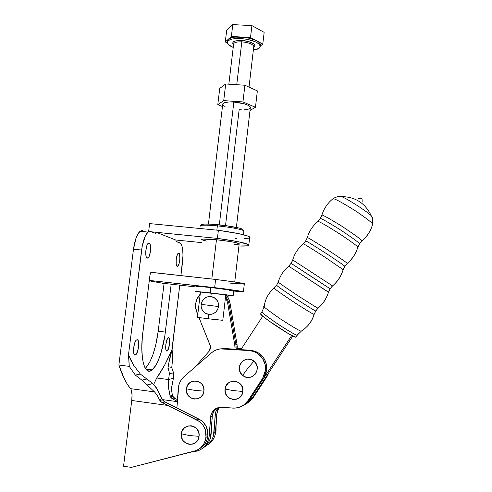 <?xml version="1.0" encoding="UTF-8"?>
<svg xmlns="http://www.w3.org/2000/svg" width="492" height="492" viewBox="0 0 492 492"><rect width="100%" height="100%" fill="white"/><g stroke="black" fill="none" stroke-linecap="round" stroke-linejoin="round"><path stroke-width="0.74" d="M321.86 215.613L321.799 215.502C320.237 213.54 326.694 216.96 341.159 225.767C355.747 235.459 362.659 240.533 361.909 240.988L359.424 243.823C360.156 243.515 354.08 239.032 341.184 230.367C327.1 221.572 320.108 217.673 320.212 218.657L320.212 218.657C320.108 217.673 327.1 221.572 341.184 230.367C354.08 239.032 360.156 243.515 359.424 243.823L361.909 240.988C366.337 237.132 369.609 232.482 371.724 227.04L372.628 224.358L372.708 217.673L371.251 215.803L372.708 217.673L372.628 224.358L371.724 227.04C369.609 232.482 366.337 237.132 361.909 240.988C362.659 240.533 355.747 235.459 341.159 225.767C326.694 216.96 320.237 213.54 321.799 215.502L320.212 218.657L317.74 221.628M307.346 237.845L307.26 237.741C305.612 236.172 311.959 239.905 326.301 248.94C340.802 258.497 347.776 263.337 347.223 263.466L344.744 266.295C345.292 266.277 339.086 261.978 326.134 253.411C312.149 244.481 305.317 240.342 305.637 240.994L305.637 240.994C305.317 240.342 312.149 244.481 326.134 253.411C339.086 261.978 345.292 266.277 344.744 266.295L347.223 263.466C351.823 259.462 355.175 254.61 357.272 248.915L359.412 243.989L357.807 247.181C358.311 246.818 352.579 242.599 340.605 234.512C326.817 225.748 319.271 221.388 317.98 221.431C319.271 221.388 326.817 225.748 340.605 234.512C352.579 242.599 358.311 246.818 357.807 247.181L357.272 248.915C355.175 254.61 351.823 259.462 347.223 263.466C347.776 263.337 340.802 258.497 326.301 248.94C311.959 239.905 305.612 236.172 307.26 237.741L305.637 240.994L303.226 243.915M291.276 263.423L292.728 259.967L332.555 285.913L330.077 288.736L311.11 276.418L291.079 263.3L330.077 288.736L332.549 285.92C337.346 281.744 340.778 276.658 342.844 270.661L344.744 266.295L343.152 269.702L325.593 257.593C311.713 248.651 304.296 244.063 303.33 243.829C304.296 244.063 311.713 248.651 325.593 257.593L343.133 269.684L342.844 270.661C340.778 276.658 337.346 281.744 332.555 285.913L292.728 259.967L291.079 263.3L288.736 266.166M278.466 281.953L278.288 281.898C276.504 281.153 282.691 285.526 296.848 295.003C311.202 304.271 318.299 308.65 318.139 308.14L315.753 310.882C315.938 311.424 309.462 307.488 296.332 299.062C282.463 289.813 275.907 285.188 276.658 285.182L276.658 285.182C275.907 285.188 282.463 289.813 296.332 299.062C309.462 307.488 315.938 311.424 315.753 310.882L318.139 308.14C323.041 303.792 326.479 298.49 328.459 292.236L330.15 288.779L328.484 292.143L288.712 266.19L328.459 292.236C326.479 298.49 323.041 303.792 318.139 308.14C318.299 308.65 311.202 304.271 296.848 295.003C282.691 285.526 276.504 281.153 278.288 281.898C280.188 275.649 283.663 270.416 288.712 266.19M315.864 310.864L317.549 308.687M194.315 390.285L203.928 391.158C205.705 379.529 187.384 377.143 186.437 388.828L194.315 390.285L186.437 388.828L187.513 385.445L189.752 382.758L192.815 381.165L196.24 380.919L199.506 382.044L202.114 384.387L203.67 387.591L203.928 391.158L202.845 394.553L200.595 397.253L197.52 398.84L194.082 399.08L190.822 397.936L188.221 395.58L186.683 392.382L186.437 388.828C184.598 400.408 202.956 402.917 203.928 391.158L194.315 390.285M233.263 390.593L242.851 391.472C244.604 379.744 225.982 377.339 225.072 389.117L233.263 390.593L225.072 389.117C223.257 400.796 241.923 403.323 242.851 391.472L233.263 390.593M247.685 368.477L253.946 361.153C245.237 353.348 233.448 368.231 242.661 375.396L247.685 368.477L242.661 375.396C251.357 383.274 263.232 368.305 253.946 361.153L247.685 368.477M357.709 199.063L360.224 197.968C361.417 197.919 362.032 198.313 362.075 199.155L362.161 201.984L362.075 199.155L360.156 197.987L362.094 199.198L361.442 198.104L360.212 197.962M338.724 196.425L336.374 197.083L338.724 196.425C338.293 195.736 339.166 195.785 341.343 196.579C346.798 198.294 369.141 212.919 371.251 215.803C369.141 212.919 346.798 198.294 341.343 196.579C355.353 196.788 365.322 203.196 371.251 215.803C372.727 218.497 373.176 221.314 372.598 224.241C373.114 223.516 367.518 219.131 355.814 211.08C342.254 202.587 334.646 198.473 332.979 198.75C334.646 198.473 342.254 202.587 355.814 211.08C367.518 219.131 373.114 223.516 372.598 224.241L371.737 227.015C369.695 232.55 366.417 237.212 361.909 241M321.879 215.219C323.847 208.62 327.549 203.135 332.979 198.75L332.592 199.063M264.333 306.307L264.235 306.295C261.922 305.624 267.285 309.819 280.317 318.884C294.228 327.795 301.233 331.866 301.344 331.091C307.623 327.082 311.885 321.504 314.136 314.357L315.753 310.882L314.136 314.357C314.339 314.948 308.177 311.258 295.661 303.293C281.652 293.995 274.493 288.945 274.192 288.158L274.333 288.017M264.136 306.719L262.002 311.731C261.104 312.076 266.855 316.491 279.265 324.978C291.196 332.494 297.186 335.876 297.236 335.107L301.498 330.999L297.236 335.107C295.366 336.184 259.997 312.697 262.002 311.731L260.662 313.785C258.608 314.825 293.97 338.324 295.889 337.18L297.236 335.107L295.889 337.18L288.884 333.908L268.78 320.827L262.045 315.538L260.68 313.761M217.267 407.862C214.284 409.842 212.618 412.665 212.28 416.343L211.099 434.27L209.297 435.414L210.496 417.29L212.28 416.343L210.545 437.696L209.358 440.93L207.581 443.852L205.287 446.349L202.624 448.286C207.692 445.112 210.514 440.445 211.099 434.27L209.297 435.414C207.722 445.629 201.997 451.096 192.12 451.81L197.606 450.986L200.681 449.602L203.43 447.609L205.742 445.094L207.538 442.142L208.737 438.87L209.297 435.414L210.84 415.174L212.679 411.355L215.791 408.575L219.709 407.253L234.918 408.132L239.358 407.284L243.429 405.267L248.226 400.383L262.648 378.311L263.915 377.751L249.641 399.596L244.911 404.418L243.097 405.488L249.641 399.596L263.915 377.751L266.713 369.738C266.621 358.662 261.264 352.18 250.643 350.298L255.04 351.202L259.075 353.244L262.47 356.282L264.985 360.119L266.449 364.492L266.762 369.092L265.895 373.619L263.915 377.751L262.648 378.311L265.237 371.884L265.213 364.91L262.587 358.471L257.765 353.551L253.694 351.485L249.247 350.575L220.299 348.883L217.095 349.621L214.094 350.974L211.4 352.887L184.309 376.38L181.923 378.901L180.066 381.872L178.824 385.168L176.892 407.948L178.239 388.655C178.664 383.705 180.687 379.615 184.309 376.38L211.4 352.887C214.942 349.91 219.002 348.545 223.577 348.791L220.748 348.834M242.445 405.888L246.818 403.071L249.795 399.609L291.701 335.464L249.795 399.609L252.082 398.336L292.789 336.018L252.082 398.336L249.795 399.609C247.931 402.425 245.477 404.516 242.445 405.888M215.847 408.926L213.35 412.259L212.28 416.343L210.496 417.29C211.572 410.709 215.336 407.345 221.787 407.21L232.648 408.102C239.192 408.403 244.389 405.832 248.226 400.383L249.641 399.596L248.226 400.383L262.648 378.311L265.477 370.212C266.627 360.495 258.737 351.005 249.247 350.575L250.643 350.298L225.219 348.533L240.932 349.621L262.759 316.172L240.932 349.621L250.643 350.298L249.247 350.575L223.577 348.791L225.219 348.533L221.972 348.631M245.17 404.363L249.149 401.736L252.082 398.336C250.317 400.998 248.011 403.009 245.17 404.363M245.01 404.35L244.235 404.688L245.01 404.35M244.032 404.842L244.635 404.602M361.442 198.104L362.075 199.223M274.192 288.158C268.515 292.912 265.194 298.958 264.235 306.295C261.922 305.624 267.285 309.819 280.317 318.884C294.228 327.795 301.233 331.866 301.344 331.091C307.623 327.082 311.885 321.504 314.136 314.357L314.136 314.357C314.339 314.948 308.177 311.258 295.661 303.293C281.652 293.995 274.493 288.945 274.192 288.158L276.658 285.182L278.244 282.014M330.144 288.779L328.459 292.236C326.842 297.728 324 302.463 319.941 306.442M372.216 218.005L372.708 217.673L372.216 218.005M362.094 199.205L362.161 201.984M225.072 389.117L226.148 385.71L228.411 383.004L231.517 381.398L234.998 381.146L238.319 382.284L240.982 384.646L242.574 387.874L242.851 391.472L241.775 394.892L239.499 397.61L236.375 399.215L232.888 399.455L229.567 398.299L226.917 395.931L225.342 392.702L225.072 389.117M242.661 375.396L240.422 372.616L239.389 369.184L239.702 365.611L241.332 362.45L244.014 360.175L247.353 359.123L250.84 359.467L253.946 361.153L256.203 363.926L257.248 367.37L256.935 370.95L255.305 374.129L252.605 376.411L249.253 377.45L245.76 377.093L242.661 375.396M241.308 349.049L237.39 348.779L241.308 349.049M205.631 446.238L208.307 444.301L210.564 441.847L212.304 438.975L213.473 435.789L215.508 412.733L216.228 410.777L218.682 407.505M218.799 407.407C216.628 409.35 215.422 411.816 215.176 414.793L216.867 413.889L217.907 409.916L219.746 407.247C218.024 409.098 217.064 411.312 216.867 413.889L215.724 431.343L214.02 432.425L215.176 414.793L216.867 413.889L215.182 434.676L214.026 437.831L212.304 440.672L210.066 443.101L207.495 444.977C212.421 441.884 215.164 437.339 215.724 431.343L214.02 432.425C213.399 438.79 210.41 443.501 205.053 446.558M251.818 398.483L245.582 404.067M248.632 402.29L253.257 397.579L252.181 398.182L253.257 397.579L267.156 376.312L266.19 376.737L267.156 376.312L269.075 372.321L267.156 376.312L253.257 397.579L247.833 402.794M244.881 404.172L245.668 403.877L244.881 404.172M237.39 348.428L241.529 348.711L237.39 348.428M200.465 292.033L228.602 295.218L211.259 293.048L210.828 296.664L208.946 296.522C204.617 297.322 202.015 299.929 201.142 304.351L218.534 306.565C218.811 301.947 216.886 298.742 212.759 296.953L210.828 296.664L214.118 297.568L217.316 300.686L218.417 303.515L218.534 306.565L201.142 304.351C200.847 308.951 202.759 312.156 206.88 313.97L208.749 314.259L208.214 318.767L222.802 320.31L225.785 294.788L222.802 320.31L214.34 319.462L208.214 318.767L208.749 314.259L205.521 313.342L203.221 311.442L201.677 308.853L201.068 305.876L201.456 302.887L202.772 300.206L206.136 297.346L208.946 296.522L210.828 296.664L211.259 293.048L200.465 292.033M233.743 290.587L210.816 287.525L210.182 292.863L233.153 295.704L228.202 295.341L233.325 295.76L230.102 295.249L210.182 292.863L210.816 287.525L233.928 290.551M239.143 244.118L239.192 243.706C236.338 242.415 228.762 241.092 216.468 239.739L211.818 279.038L216.468 239.739L230.951 241.664L236.222 242.71L239.34 243.934M166.88 351.048C164.685 351.694 165.816 339.314 168.086 337.832L168.854 337.752L169.396 338.699L169.654 342.875L168.424 348.933L166.88 351.048L166.228 350.624L165.798 349.24L165.829 344.523L166.96 339.701L168.51 337.647C170.675 337.18 169.531 349.363 167.274 350.864L166.634 351.017M135.165 355.033C132.336 355.821 133.51 341.934 136.438 339.978L137.526 339.806L138.252 340.888L138.658 345.648L137.594 351.399L135.657 354.83L134.703 354.947L133.965 353.908L133.529 349.099L134.624 343.256L136.075 340.335L137.077 339.689C139.863 339.142 138.658 352.776 135.749 354.757L135.165 355.033M177.2 266.332C175.232 266.172 176.118 254.653 178.209 253.3L179.131 253.386L179.635 254.573L179.863 258.976L179.002 263.817L177.557 266.301L176.585 265.643L176.185 264.044L176.241 259.192L177.329 254.665L178.079 253.417L178.805 253.146C180.748 253.472 179.844 264.801 177.772 266.166L177.2 266.332M147.249 258.146C144.74 257.888 145.589 245.077 148.24 243.312L149.556 243.374L150.232 244.77L150.595 249.831L149.562 255.336L148.676 257.23L147.717 258.122L146.819 257.876L146.13 256.517L145.743 251.4L146.8 245.803L147.698 243.921L149.131 243.079C151.61 243.546 150.724 256.117 148.098 257.9L147.249 258.146M201.726 224.518L204.567 224.088L210.213 224.155L226.099 225.687L239.555 228.177L242.593 229.29L242.943 229.739L242.396 230.121C243.577 229.727 242.814 229.131 240.108 228.331C234.825 226.904 227.39 225.699 217.796 224.715C209.9 223.989 204.721 223.866 202.261 224.34L200.871 225.453C203.467 224.961 208.965 225.102 217.359 225.877L216.855 230.151L217.359 225.877C227.562 226.923 235.465 228.202 241.068 229.696C243.614 230.44 244.536 231.019 243.817 231.431L243.884 230.846C242.704 229.512 229.647 227.033 217.359 225.877L217.796 224.715L217.359 225.877C205.355 224.832 199.635 224.955 200.213 226.228M189.291 435.543L199.057 436.318C200.865 424.461 182.298 421.859 181.32 433.772L189.291 435.543L181.32 433.772L181.573 437.406L183.135 440.684L185.767 443.108L189.076 444.307L192.556 444.098L195.675 442.505L197.962 439.774L199.057 436.318L198.799 432.671L197.224 429.393L194.58 426.976L191.271 425.795L187.796 426.017L184.691 427.609L182.415 430.334L181.32 433.772C179.457 445.574 198.061 448.31 199.057 436.318L189.291 435.543M216.056 430.998L216.019 426.884L216.056 430.998L215.182 434.682M148.049 232.076L140.066 231.277L142.668 230.687L141.376 230.607L138.646 232.814L136.093 237.913L133.492 249.21L141.616 250.053C142.92 240.902 145.066 234.912 148.049 232.076L150.583 231.468L155.404 233.356L156.253 232.285L175.785 240.035L176.204 241.474L180.047 242.974C182.735 245.17 183.559 251.621 182.526 262.334L180.902 275.68L182.993 255.489L182.698 249.426L181.671 245.028L180.921 243.675L176.204 241.474L175.785 240.035L156.358 232.329L217.421 238.399C235.231 240.84 245.705 242.95 248.841 244.727C250.016 245.822 246.707 246.252 238.921 246.018L247.753 245.803L249.137 245.071L248.571 244.555L238.054 241.689L217.421 238.399L218.374 230.299L149.623 223.589L218.374 230.299C236.166 232.79 246.621 235.01 249.733 236.959L249.628 237.882L250.028 237.347L248.06 236.098L238.983 233.7L218.374 230.299L217.421 238.399L151.45 231.812L156.253 232.285L155.404 233.356L150.583 231.468L149.322 231.394L148 232.113L145.374 235.846L142.256 245.982L128.467 354.88L133.646 365.316L130.903 360.328L128.67 354.904L129.255 366.38L135.312 375.07L140.318 374.037L133.646 365.316L140.318 374.037L152.766 383.502L146.936 385.002L152.877 383.594L140.318 374.037L135.312 375.07L142.016 380.242L154.519 391.903L142.016 380.242L135.312 375.07L129.255 366.38L118.873 365.027L133.492 249.21L141.616 250.053L128.467 354.88L129.255 366.38L118.873 365.027C122.287 375.654 126.186 383.532 130.589 388.668L154.519 391.903L156.93 394.824L159.383 399.59L161.776 398.791L160.736 396.201L156.21 387.518L152.877 383.594L157.36 389.375L162.292 399.812L164.9 401.902L162.612 402.714L199.174 421.41L202.802 425.008L204.174 427.204L205.207 429.596L206.154 434.713L205.582 439.756L203.645 444.264L200.508 447.954L196.468 450.5L131.284 467.4L123.553 466.219L131.745 400.482L168.196 405.506L131.745 400.482C132.391 394.639 132.004 390.697 130.589 388.668L154.519 391.903L156.93 394.824L159.925 400.593L161.579 402.216L197.009 420.088L198.946 419.098L197.009 420.088C200.914 422.142 203.645 425.303 205.201 429.577L206.05 437.32L207.901 436.152L207.058 428.489C205.515 424.258 202.815 421.127 198.946 419.098L164.9 401.902L201.093 420.408L203.018 422.038L206.043 426.14L207.064 428.501L205.201 429.577M140.066 231.277C136.997 234.1 134.808 240.078 133.492 249.21L118.873 365.027L124.359 378.92L127.391 384.307L131.056 389.406L132.047 394.787L131.745 400.482L123.553 466.219L131.284 467.4L194.217 451.275C200.908 449.184 204.85 444.534 206.05 437.32L207.901 436.152L208.005 433.575L207.064 428.501M177.471 399.627L174.014 397.856L172.268 395.267L171.499 388.317L173.424 378.194L171.714 386.823L171.523 390.285L172.618 396.269L174.961 398.336L172.883 399.073L171.111 397.893L170.097 395.998L168.307 386.22L168.553 379.553L156.727 377.991C162.2 370.279 167.268 360.814 171.936 349.578L179.758 285.157L172.108 349.603L164.635 365.113L156.727 377.991L153.695 384.344L156.727 377.991L168.553 379.553L168.307 386.22L169.469 393.379L170.097 395.998L172.268 395.267L170.097 395.998L170.484 397.007L172.883 399.073L177.354 401.349L172.883 399.073L174.961 398.336L177.471 399.627M173.578 372.936L173.424 378.194L168.553 379.553L173.424 378.194L173.565 372.819L171.733 367.579L173.578 372.936M168.59 379.437L169.371 373.791L169.02 371.226L167.938 368.36L169.439 359.388L172.108 349.603L168.572 363.975L167.938 368.36L171.733 367.579L172.649 359.129L172.108 349.603L172.649 359.129L171.733 367.579L167.938 368.36L169.113 371.632L169.377 374.867M175.699 239.998L201.48 242.593L175.699 239.998M235.096 238.368L237.009 238.454M244.13 238.558L248.632 238.183M148.664 231.277L149.623 223.589L148.664 231.277M233.688 291.055L243.165 291.498L224.918 288.878L149.31 280.409L214.653 287.617L243.442 291.565C244.708 291.947 241.455 291.781 233.688 291.055M149.254 280.84L162.858 283.287L196.167 286.971L162.858 283.287L149.254 280.84M233.565 290.587L229.044 290.243M200.921 287.014L197.212 286.203L210.816 287.525L196.246 286.27M162.145 399.566L177.329 401.644L162.145 399.566M200.508 448.095L202.421 446.674L205.521 443.021L207.44 438.563L207.901 436.152C207.12 441.607 204.457 445.709 199.906 448.458M164.9 401.902L162.612 402.714L160.669 401.49L159.383 399.59L161.776 398.791L164.027 401.497M145.81 369.055L152.145 369.879C157.723 365.562 163.332 348.994 165.337 332.082L158.209 331.214L155.675 345.304L152.895 354.787L149.58 362.506L145.361 368.385C151.444 361.638 155.724 349.252 158.209 331.214L164.082 283.423L158.209 331.214L165.337 332.082L171.185 284.204L164.851 335.673L161.087 352.696L157.993 361.103L155.712 365.513L152.176 369.861L149.857 371.042L147.68 370.753L146.671 370.039L144.876 367.487L143.43 363.508L142.416 358.225L141.807 348.33L142.342 336.915L150.011 274.776L150.989 272.273L215.613 279.45L214.653 287.617L215.613 279.45L234.45 281.959L244.653 283.872M152.145 369.879C144.82 376.638 139.494 357.813 142.778 332.961L150.011 274.776L150.872 272.34L215.613 279.45C231.904 281.479 241.48 282.906 244.346 283.73L244.499 284.013M214.352 432.21L213.442 435.918M243.614 284.068L229.881 283.109M206.406 241.055L202.194 239.912L201.689 239.555L201.905 239.284L202.845 239.1L216.468 239.739C206.203 238.798 201.32 238.786 201.825 239.702M238.952 244.18L234.395 244.364M201.486 224.893L202.261 224.34M200.447 292.162L195.625 291.473L210.182 292.863L196.579 291.461L200.447 292.162M196.775 312.125L195.982 309.603C194.832 303.742 196.24 298.595 200.213 294.167L196.892 299.241L195.724 303.478L195.681 307.881L197.772 314.597L196.775 312.125M237.378 349.375L237.07 344.658L230.01 303.01L228.454 298.293L226.068 294.825C228.14 297.156 229.457 299.886 230.01 303.01L237.07 344.658L235.92 344.818L236.24 349.295L235.92 344.818L228.817 302.857L230.01 303.01L228.817 302.857L235.92 344.818L234.758 344.984L227.605 302.697L225.527 297.002L227.605 302.697L228.817 302.857L225.693 295.624L228.817 302.857L227.605 302.697L234.758 344.984L235.084 349.215L234.758 344.984L237.07 344.658L237.378 349.375M198.977 317.586L210.213 345.427L210.527 348.41L209.235 351.103L194.746 367.333L209.235 351.103L210.502 346.411L198.977 317.586M228.227 295.132L227.962 297.402L228.227 295.132M210.699 314.413L208.749 314.259L210.699 314.413C215.047 313.625 217.661 311.012 218.534 306.565L217.667 309.437L215.933 311.873L213.522 313.595L210.699 314.413M250.28 108.135L250.391 107.164C248.454 104.655 242.937 102.945 233.848 102.029L219.321 224.869L233.848 102.029L228.743 101.967L223.608 102.994L222.605 104.261L222.907 104.999L225.035 106.536M253.681 47.238L253.792 46.309C252.427 43.972 248.435 42.49 241.812 41.851L241.738 40.473L237.642 40.547L234.512 41.23L233.466 41.765L232.611 43.118L233.54 44.735C231.351 41.869 234.087 40.449 241.738 40.473L241.812 41.851C236.135 41.722 233.392 42.656 233.583 44.649M260.397 44.286L260.225 45.781C260.6 47.964 258.306 49.397 253.349 50.079L258.829 48.48L260.299 46.537L259.259 44.249L255.809 41.968L247.322 39.329L240.742 38.517L240.92 36.992L231.369 36.469L228.294 39.249L231.535 37.706L234.832 37.115L250.508 37.521L251.91 25.596L232.784 24.6L251.91 25.596L250.508 37.521L262.796 44.065L264.155 32.361L251.91 25.596L264.155 32.361L262.796 44.065L260.28 46.033L262.796 44.065L250.508 37.521L240.92 36.992L240.742 38.517C251.535 39.557 258.029 41.974 260.225 45.781L260.397 44.286C260.053 43.118 258.823 41.961 256.713 40.824C252.507 38.702 247.242 37.429 240.92 36.992L247.501 37.81L255.213 40.104L259.013 42.355L260.268 43.923L260.397 45.405M253.774 46.26C252.341 43.942 248.355 42.472 241.812 41.851L236.75 84.698L241.812 41.851C236.228 41.722 233.472 42.626 233.559 44.575L228.848 84.187M240.742 38.517L232.107 39.034L230.028 39.649L227.568 41.396L227.273 42.453L228.565 44.741L233.22 47.423C229.825 46.039 227.87 44.551 227.347 42.964C227.193 39.797 231.658 38.314 240.742 38.517M241.738 40.473L248.275 41.506L253.251 43.548L254.235 44.329L254.967 45.879L253.663 47.392C258.208 45.356 250.625 40.842 241.738 40.473M227.476 40.602L228.294 39.249L225.293 41.961L227.359 43.007L225.293 41.961L226.683 30.356L225.293 41.961L228.294 39.249L227.525 41.469M240.92 36.992C234.696 36.74 230.49 37.49 228.294 39.249L231.369 36.469L232.784 24.6L226.683 30.356L232.784 24.6L231.369 36.469L240.92 36.992M242.95 101.924L255.459 107.274L257.359 90.897L244.911 85.233L242.95 101.924L244.911 85.233L225.705 83.978L219.733 88.4L217.79 104.642L219.733 88.4L225.705 83.978L223.725 100.596L225.705 83.978L244.911 85.233L257.359 90.897L255.459 107.274L250.01 110.454L255.459 107.274L242.95 101.924L223.725 100.596L242.95 101.924M222.452 106.543L217.79 104.642L223.725 100.596L217.79 104.642L222.452 106.543M225.514 225.607L239.149 109.734L241.726 109.851M244.112 109.821L247.974 109.316L250.139 108.301M250.471 107.643L250.262 106.912L248.282 105.356L244.456 103.874L233.848 102.029C226.209 101.69 222.489 102.551 222.685 104.605L208.43 224.088M197.446 317.334L208.214 318.767L197.446 317.334L200.472 291.959L197.446 317.334M331.995 286.424L330.15 288.779M346.786 263.86L344.781 266.387L342.844 270.649C341.091 276.08 338.139 280.729 333.994 284.604M361.583 241.277L359.431 243.964M332.979 198.75C335.458 197.052 338.25 196.326 341.343 196.579M347.881 262.888C352.235 259.056 355.365 254.395 357.278 248.897L359.412 243.989M307.303 237.593C309.197 231.154 312.758 225.767 317.98 221.431M292.728 259.967C294.603 253.54 298.14 248.159 303.33 243.829M307.168 326.362C310.513 322.973 312.844 318.97 314.154 314.357L315.852 310.876M297.383 335.027L298.964 332.979M297.371 335.052L296.036 337.088M265.477 370.212L266.713 369.738M233.755 290.483L233.153 295.704M239.192 243.706L234.739 282.002M243.884 230.846L243.435 234.715M241.068 229.696L240.108 228.331M155.718 233.282L155.048 233.214M147.231 378.932L141.924 380.162M159.931 400.599L162.286 399.799M172.624 396.275L170.484 397.007M169.371 373.791L173.565 372.819M249.733 236.959L248.841 244.727M243.442 291.565L244.346 283.73M148.098 257.9L146.708 257.753M177.772 266.166L176.837 266.067M135.749 354.757L134.304 354.572M167.274 350.864L166.308 350.741M235.016 347.137L237.328 346.774M236.369 227.421L250.391 107.164M253.712 47.004L249.02 87.102"/></g></svg>
